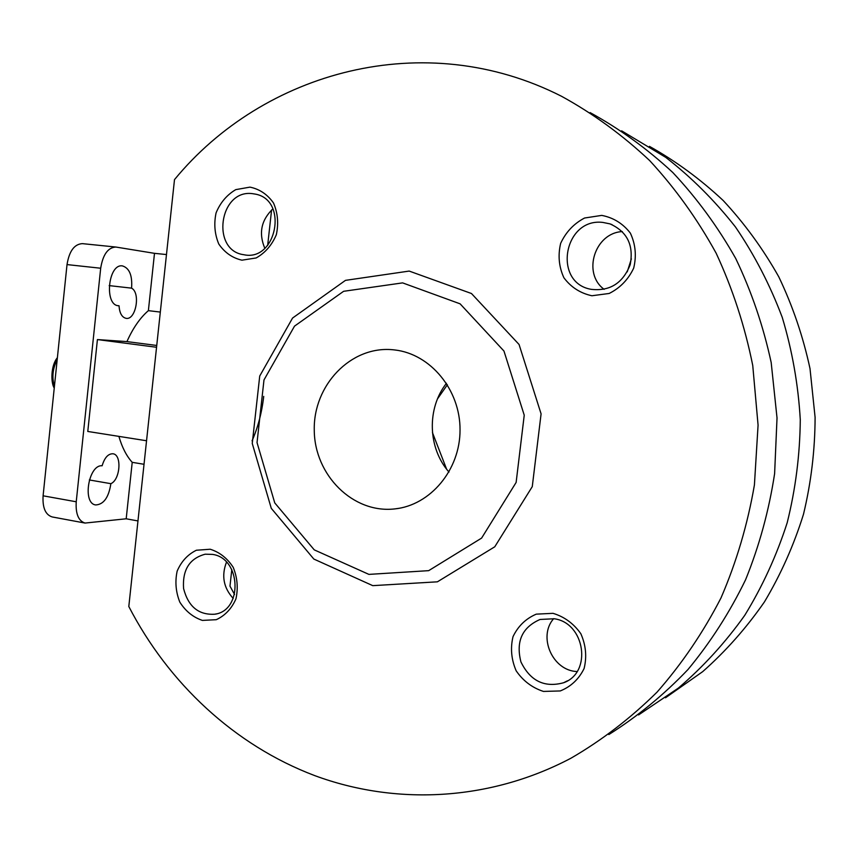 <?xml version="1.0" encoding="UTF-8"?>
<svg xmlns="http://www.w3.org/2000/svg" width="858" height="858" viewBox="0 0 858 858"><rect width="100%" height="100%" fill="white"/><g stroke="black" fill="none" stroke-linecap="round" stroke-linejoin="round"><path stroke-width="1.29" d="M394.852 349.967L392.524 349.721C350.622 345.838 313.224 385.339 314.264 430.201C314.478 475.064 352.97 513.727 394.755 508.912C430.351 505.319 460.188 469.937 460.038 429.879C460.263 389.822 430.48 354.011 394.852 349.967M448.981 472.061C427.767 448.133 426.651 408.333 446.471 383.279M160.317 312.076L148.38 310.65L154.494 253.335L166.473 254.558M144.026 464.285L132.218 462.333C126.501 456.016 122.061 447.372 118.887 436.379M137.966 520.935L126.19 518.79L132.218 462.333M156.746 345.463L126.93 341.602L97.415 339.575L87.784 431.456L146.546 440.755M97.415 339.575L156.553 347.265M267.664 245.42L271.589 209.985M234.545 594.476L229.976 586.132L231.799 569.615M128.807 606.499L174.496 179.622C263.342 71.493 424.302 26.405 561.668 96.353C593.135 113.631 622.447 135.017 649.624 160.532C675.214 188.202 697.393 219.101 716.162 253.228C732.678 288.835 744.873 326.255 752.745 365.465L758.075 425.15L754.418 484.931C747.65 524.302 736.507 561.979 720.988 597.951C703.174 632.485 681.874 663.878 657.067 692.106C630.619 718.221 601.908 740.261 570.935 758.225C488.888 801.479 395.088 805.372 314.639 775.578C234.234 745.087 168.372 683.032 128.807 606.499M263.717 396.385C261.872 412.494 257.99 427.316 252.048 440.851M631.37 258.859L627.252 271.857M638.556 714.928L678.356 688.095C703.142 666.913 725.278 642.663 744.755 615.325C762.451 586.486 776.597 555.619 787.194 522.726C795.58 489.039 799.946 454.697 800.278 419.701C798.262 384.77 792.256 350.686 782.26 317.428C770.098 285.081 754.493 254.912 735.456 226.952C714.714 200.558 691.473 177.37 665.733 157.357L621.61 130.834M226.491 562.183C221.289 575.686 223.52 587.773 233.204 598.423M553.646 618.661C537.666 636.754 552.563 670.774 577.059 671.546M622.307 231.585C594.68 232.861 582.089 273.37 604.139 289.339M272.876 208.88C261.186 220.12 258.494 233.258 264.811 248.305M608.815 734.566C637.419 716.548 663.792 694.883 687.934 669.583C710.478 642.395 729.686 612.462 745.581 579.761C759.33 545.817 769.004 510.446 774.613 473.648L777.026 417.943L771.181 362.505C763.32 326.137 751.501 291.463 735.724 258.483C717.878 226.866 696.9 198.209 672.801 172.512C647.222 148.777 619.648 128.807 590.09 112.591M665.508 697.779L702.734 671.61C725.836 651.158 746.417 627.906 764.457 601.876C780.801 574.474 793.811 545.27 803.496 514.232C811.121 482.496 814.993 450.203 815.1 417.353L810.006 368.586C803.109 336.583 792.717 306.006 778.796 276.855C763.052 248.874 744.497 223.402 723.122 200.45C700.407 179.183 675.857 161.154 649.452 146.364M409.191 271.074L345.474 280.362L292.567 318.05L259.727 376.029L252.252 443.457L271.289 508.354L313.824 559.051L372.769 585.649L437.398 581.821L494.766 546.793L532.271 486.636L541.087 413.867L519.058 344.476L471.46 293.511L409.191 271.074M210.21 549.238L196.385 550.235C187.73 554.472 181.328 561.422 177.166 571.085C174.893 581.627 175.783 591.966 179.815 602.123C185.575 611.186 193.104 617.288 202.402 620.409L216.28 619.69C225.075 615.604 231.639 608.665 235.939 598.884C238.299 588.159 237.387 577.638 233.215 567.331C227.273 558.215 219.605 552.177 210.21 549.238M553.024 613.331L536.282 614.146C525.815 618.629 518.06 626.125 513.02 636.657C510.263 648.187 511.314 659.577 516.173 670.817C523.112 680.909 532.207 687.773 543.457 691.43L560.253 690.947C570.913 686.657 578.871 679.171 584.105 668.511C586.979 656.756 585.896 645.162 580.845 633.73C573.67 623.562 564.392 616.763 553.024 613.331M601.748 215.39L584.555 218.018C573.798 223.691 565.83 232.143 560.649 243.382C557.818 255.384 558.89 266.838 563.888 277.745C571.01 287.248 580.351 293.254 591.913 295.753L609.169 293.468C620.13 287.966 628.303 279.515 633.687 268.114C636.647 255.856 635.531 244.198 630.351 233.119C622.962 223.563 613.438 217.653 601.748 215.39M249.957 187.13L235.789 189.629C226.909 194.852 220.345 202.595 216.087 212.848C213.76 223.777 214.661 234.18 218.801 244.047C224.699 252.627 232.411 258.001 241.945 260.178L256.156 257.958C265.186 252.874 271.9 245.131 276.319 234.749C278.732 223.606 277.81 213.031 273.53 203.024C267.439 194.401 259.588 189.103 249.957 187.13M126.19 518.79L85.028 523.058C78.453 520.935 75.525 513.835 76.233 501.78L100.686 268.232C102.906 254.59 107.947 247.522 115.83 247.04L154.494 253.335M437.516 398.841L447.393 384.759M446.578 469.101L432.443 432.571M402.606 282.883L343.618 291.302L294.519 326.137L263.985 379.944L257.035 442.599L274.742 502.874L314.264 549.871L368.908 574.388L428.678 570.656L481.606 538.095L516.13 482.432L524.238 415.197L503.968 351.051L460.103 303.829L402.606 282.883M126.93 341.602C132.936 328.131 140.09 317.814 148.38 310.65M110.864 483.676C108.762 497.383 103.721 504.472 95.742 504.944C82.1 503.603 88.513 464.35 102.134 465.776C104.558 457.668 108.162 453.668 112.934 453.775C122.072 454.526 120.302 479.783 110.864 483.676L89.329 479.954M131.574 288.149C140.798 292.857 135.843 320.302 126.105 318.35C121.933 317.374 119.573 313.181 119.026 305.78L118.415 305.738C103.99 305.116 108.215 263.331 122.469 265.916C129.451 268.104 132.475 275.504 131.574 288.149L109.18 285.607M85.028 523.058L52.177 516.945C45.453 514.8 42.417 507.754 43.093 495.806L67.021 264.586C69.23 251.083 74.356 244.101 82.4 243.64L115.83 247.04M117.814 305.63L119.026 305.78M252.134 193.608C219.133 189.479 210.875 250.568 243.758 254.708C276.394 262.055 288.631 200.397 255.63 194.165L252.134 193.608M602.799 222.415C563.674 217.621 552.498 282.808 591.162 289.328C609.856 291.42 622.865 283.215 630.19 264.714C633.901 245.173 627.155 231.563 609.963 223.874L602.799 222.415M554.236 618.757L540.057 619.465C522.093 627.37 515.712 641.527 520.935 661.936C530.244 680.973 544.465 687.923 563.577 682.754C592.428 672.726 585.059 622.876 554.236 618.757M212.494 554.397L205.223 554.193C189.543 558.397 182.325 569.851 183.58 588.534C188.256 606.67 198.713 615.229 214.95 614.199C243.168 610.349 241.012 558.097 212.494 554.397M43.093 495.806L76.233 501.78M67.021 264.586L100.686 268.232M54.408 386.486C51.748 377.423 52.67 368.479 57.186 359.641M398.702 508.354L394.755 508.912M256.21 194.316L255.63 194.165M612.054 224.646L609.963 223.874M567.503 680.791L563.577 682.754M216.345 613.878L214.95 614.199M54.236 388.084C50.643 382.443 50.858 365.379 57.379 357.711"/></g></svg>
